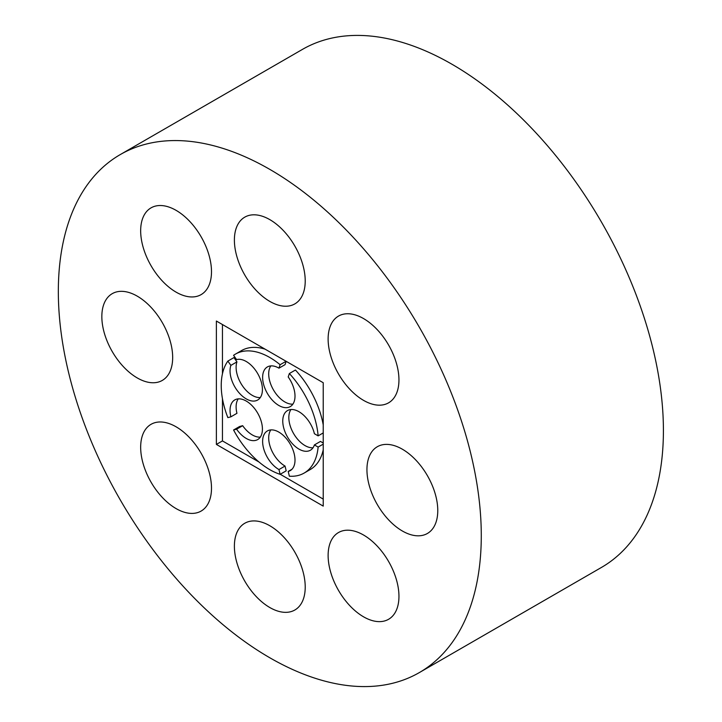<?xml version="1.0" encoding="UTF-8"?>
<svg xmlns="http://www.w3.org/2000/svg" width="722" height="722" viewBox="0 0 722 722"><rect width="100%" height="100%" fill="white"/><g stroke="black" fill="none" stroke-linecap="round" stroke-linejoin="round"><path stroke-width="1.08" d="M269.811 301.408A50.08 28.916 -120 0 0 294.847 303.89A50.08 28.916 -120 0 0 294.847 246.058A50.08 28.916 -120 0 0 244.767 217.151A50.08 28.916 -120 0 0 237.087 257.276A50.08 28.916 -120 0 0 269.811 301.408M269.811 657.769A299.07 172.666 -120 0 0 419.338 672.579A299.07 172.666 -120 0 0 419.347 327.247A299.07 172.666 -120 0 0 120.276 154.571A299.07 172.666 -120 0 0 74.429 394.221A299.07 172.666 -120 0 0 269.811 657.769M419.338 672.579L601.471 567.429A299.07 172.666 -120 0 0 601.471 222.087A299.07 172.666 -120 0 0 302.401 49.421L120.276 154.571M176.078 292.13A50.08 28.916 -120 0 0 201.122 294.612A50.08 28.916 -120 0 0 201.122 236.78A50.08 28.916 -120 0 0 151.042 207.864A50.08 28.916 -120 0 0 143.362 247.998A50.08 28.916 -120 0 0 176.078 292.13M269.811 607.527A50.08 28.916 -120 0 0 294.847 610.009A50.08 28.916 -120 0 0 294.847 552.177A50.08 28.916 -120 0 0 244.767 523.26A50.08 28.916 -120 0 0 237.087 563.395A50.08 28.916 -120 0 0 269.811 607.527M363.536 616.805A50.08 28.916 -120 0 0 388.58 619.286A50.08 28.916 -120 0 0 388.58 561.454A50.08 28.916 -120 0 0 338.492 532.538A50.08 28.916 -120 0 0 330.82 572.672A50.08 28.916 -120 0 0 363.536 616.805M176.078 508.586A50.08 28.916 -120 0 0 201.122 511.068A50.08 28.916 -120 0 0 201.122 453.236A50.08 28.916 -120 0 0 151.042 424.319A50.08 28.916 -120 0 0 143.362 464.454A50.08 28.916 -120 0 0 176.078 508.586M402.362 530.995A50.08 28.916 -120 0 0 427.397 533.477A50.08 28.916 -120 0 0 427.397 475.645A50.08 28.916 -120 0 0 377.317 446.728A50.08 28.916 -120 0 0 369.637 486.863A50.08 28.916 -120 0 0 402.362 530.995M137.261 377.94A50.08 28.916 -120 0 0 162.297 380.422A50.08 28.916 -120 0 0 162.297 322.59A50.08 28.916 -120 0 0 112.217 293.673A50.08 28.916 -120 0 0 104.537 333.808A50.08 28.916 -120 0 0 137.261 377.94M363.536 400.358A50.08 28.916 -120 0 0 388.58 402.831A50.08 28.916 -120 0 0 388.58 345.008A50.08 28.916 -120 0 0 338.492 316.092A50.08 28.916 -120 0 0 330.82 356.217A50.08 28.916 -120 0 0 363.536 400.358M323.23 506.113L323.23 382.732L216.383 321.037L216.383 444.418L323.23 506.113M222.457 398.697L222.457 440.916L216.383 444.418M222.457 324.548L222.457 373.77M222.457 440.916L259.017 462.026M280.226 474.273L323.23 499.101M286.083 361.289L280.118 364.727L278.963 368.166L285.037 364.664L286.156 361.325M270.813 365.901A22.896 13.222 -120 0 0 273.439 389.88A22.896 13.222 -120 0 0 292.888 404.139M323.23 424.951A68.689 39.656 -120 0 0 295.433 370.025L289.36 373.527L288.204 376.965A22.896 13.222 -120 0 1 290.262 406.603A22.896 13.222 -120 0 1 267.366 393.382A22.896 13.222 -120 0 1 267.366 366.947A22.896 13.222 -120 0 1 278.963 368.166M290.948 409.527A22.896 13.222 -120 0 0 293.574 433.507A22.896 13.222 -120 0 0 313.023 447.766M323.23 443.019L320.46 441.422L314.395 444.923L318.131 447.08A68.689 39.656 -120 0 1 304.152 473.063L310.225 469.553A68.689 39.656 -120 0 0 323.23 449.869M270.813 429.906A22.896 13.222 -120 0 0 270.93 448.696A22.896 13.222 -120 0 0 285.037 466.051L278.963 469.562L280.118 474.336A68.689 39.656 -120 0 1 233.567 429.987L236.59 429.193A22.896 13.222 -120 0 0 257.682 439.572A22.896 13.222 -120 0 0 257.682 413.137A22.896 13.222 -120 0 0 234.785 399.916A22.896 13.222 -120 0 0 230.887 416.829L227.854 417.614A68.689 39.656 -120 0 1 227.854 361.09L230.887 365.377A22.896 13.222 -120 0 0 237.709 391.162A22.896 13.222 -120 0 0 257.682 400.015A22.896 13.222 -120 0 0 258.494 375.061A22.896 13.222 -120 0 0 236.59 359.601L233.567 355.314A68.689 39.656 -120 0 1 235.462 354.096L241.536 350.585A68.689 39.656 -120 0 1 265.091 349.159M280.118 474.336L286.192 470.825L285.037 466.051M260.308 437.108A22.896 13.222 -120 0 1 242.664 425.691L239.641 426.485L233.567 429.987M238.233 398.869A22.896 13.222 -120 0 0 236.951 413.318L230.887 416.829M260.308 397.551A22.896 13.222 -120 0 1 242.014 385.178A22.896 13.222 -120 0 1 236.951 361.875L233.928 357.589L227.854 361.09M280.118 364.727A68.689 39.656 -120 0 0 235.462 354.096M236.951 361.875L230.887 365.377M242.664 425.691L236.59 429.193M292.004 469.237L288.204 471.43A22.896 13.222 -120 0 0 290.262 470.609A22.896 13.222 -120 0 0 290.262 444.165A22.896 13.222 -120 0 0 267.366 430.953A22.896 13.222 -120 0 0 263.882 449.391A22.896 13.222 -120 0 0 278.963 469.562M288.204 471.43L289.36 476.204A68.689 39.656 -120 0 0 304.152 473.063M323.23 444.138L318.131 447.08M323.23 432.92L318.131 435.871L314.395 433.705A22.896 13.222 -120 0 0 287.5 410.574A22.896 13.222 -120 0 0 287.5 437.009A22.896 13.222 -120 0 0 310.397 450.23A22.896 13.222 -120 0 0 314.395 444.923M318.131 435.871A68.689 39.656 -120 0 0 289.36 373.527"/></g></svg>
